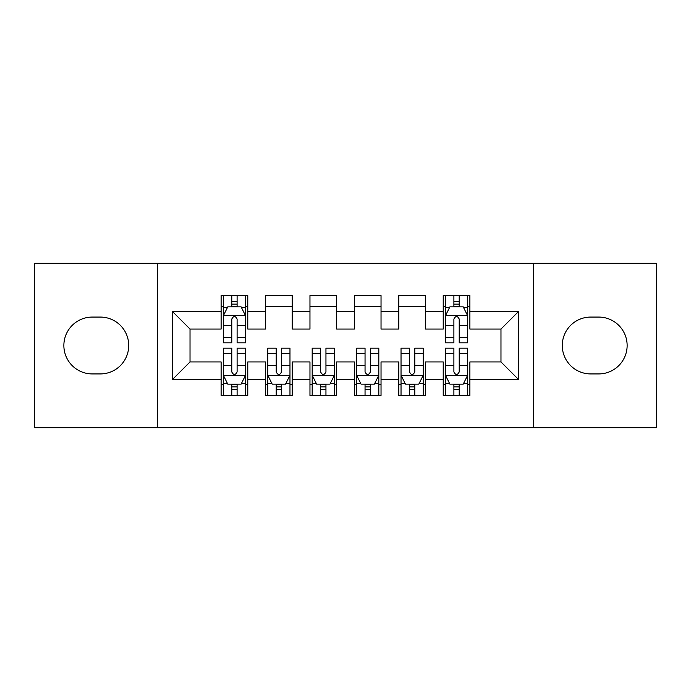 <?xml version="1.0" encoding="UTF-8"?>
<svg xmlns="http://www.w3.org/2000/svg" width="691" height="691" viewBox="0 0 691 691"><rect width="100%" height="100%" fill="white"/><g stroke="black" fill="none" stroke-linecap="round" stroke-linejoin="round"><path stroke-width="1.04" d="M533.4 427.677L656.45 427.677L656.45 263.323L533.4 263.323L533.4 427.677L157.6 427.677L157.6 263.323L34.55 263.323L34.55 427.677L157.6 427.677M533.4 263.323L157.6 263.323M172.258 379.705L172.258 311.296L221.12 311.296L221.12 329.063L190.025 329.063L190.025 361.937L172.258 379.705L221.12 379.705L221.12 395.477L247.775 395.477L247.775 379.705L265.543 379.705L265.543 395.477L292.198 395.477L292.198 379.705L309.965 379.705L309.965 395.477L336.612 395.477L336.612 379.705L354.388 379.705L354.388 395.477L381.035 395.477L381.035 379.705L398.802 379.705L398.802 395.477L425.457 395.477L425.457 379.705L443.225 379.705L443.225 395.477L469.88 395.477L469.88 361.937L500.975 361.937L500.975 329.063L469.88 329.063L469.88 311.296L518.742 311.296L518.742 379.705L469.88 379.705M469.88 311.296L469.88 295.523L443.225 295.523L443.225 311.296L425.457 311.296L425.457 295.523L398.802 295.523L398.802 311.296L381.035 311.296L381.035 295.523L354.388 295.523L354.388 311.296L336.612 311.296L336.612 295.523L309.965 295.523L309.965 311.296L292.198 311.296L292.198 295.523L265.543 295.523L265.543 311.296L247.775 311.296L247.775 295.523L221.12 295.523L221.12 311.296M425.457 379.705L425.457 361.937L443.225 361.937L443.225 379.705M518.742 311.296L500.975 329.063M381.035 379.705L381.035 361.937L398.802 361.937L398.802 379.705M443.225 311.296L443.225 329.063L425.457 329.063L425.457 311.296M336.612 379.705L336.612 361.937L354.388 361.937L354.388 379.705M398.802 311.296L398.802 329.063L381.035 329.063L381.035 311.296M292.198 379.705L292.198 361.937L309.965 361.937L309.965 379.705M354.388 311.296L354.388 329.063L336.612 329.063L336.612 311.296M247.775 379.705L247.775 361.937L265.543 361.937L265.543 379.705M309.965 311.296L309.965 329.063L292.198 329.063L292.198 311.296M190.025 361.937L221.12 361.937L221.12 379.705M265.543 311.296L265.543 329.063L247.775 329.063L247.775 311.296M443.225 306.631L445.445 306.631M467.66 306.631L469.88 306.631M398.802 306.631L425.457 306.631M354.388 306.631L381.035 306.631M309.965 306.631L336.612 306.631M265.543 306.631L292.198 306.631M221.12 306.631L223.34 306.631M245.555 306.631L247.775 306.631M221.12 384.369L223.34 384.369M245.555 384.369L247.775 384.369M265.543 384.369L267.762 384.369M289.97 384.369L292.198 384.369M309.965 384.369L312.185 384.369M334.392 384.369L336.612 384.369M354.388 384.369L356.608 384.369M378.815 384.369L381.035 384.369M398.802 384.369L401.03 384.369M423.238 384.369L425.457 384.369M443.225 384.369L445.445 384.369M467.66 384.369L469.88 384.369M172.258 311.296L190.025 329.063M500.975 361.937L518.742 379.705M92.3 317.074A28.426 28.426 0 0 0 63.866 345.5A28.426 28.426 0 0 0 92.3 373.926L100.29 373.926A28.426 28.426 0 0 0 128.725 345.5A28.426 28.426 0 0 0 100.29 317.074L92.3 317.074M598.7 373.926A28.426 28.426 0 0 0 627.134 345.5A28.426 28.426 0 0 0 598.7 317.074L590.71 317.074A28.426 28.426 0 0 0 562.275 345.5A28.426 28.426 0 0 0 590.71 373.926L598.7 373.926M237.108 301.302L231.779 301.302M245.555 337.268L237.108 337.268L237.108 342.831L245.555 342.831L245.555 315.735L241.107 306.856L227.78 306.856L223.34 315.735L223.34 342.831L231.779 342.831L231.779 337.268L223.34 337.268M223.34 315.735L223.34 295.523M245.555 315.735L245.555 295.523M231.779 306.856L231.779 295.523M237.108 295.523L237.108 306.856M237.108 337.268L237.108 319.069C235.337 315.649 233.558 315.649 231.779 319.069L231.779 337.268M237.108 306.631L231.779 306.631M231.779 389.698L237.108 389.698M223.34 353.732L231.779 353.732L231.779 348.169L223.34 348.169L223.34 375.265L227.78 384.144L241.107 384.144L245.555 375.265L245.555 348.169L237.108 348.169L237.108 353.732L245.555 353.732M245.555 375.265L245.555 395.477M223.34 375.265L223.34 395.477M237.108 384.144L237.108 395.477M231.779 395.477L231.779 384.144M231.779 353.732L231.779 371.931C233.558 375.351 235.329 375.351 237.108 371.931L237.108 353.732M231.779 384.369L237.108 384.369M276.201 389.698L281.531 389.698M267.762 353.732L276.201 353.732L276.201 348.169L267.762 348.169L267.762 375.265L272.202 384.144L285.53 384.144L289.97 375.265L289.97 348.169L281.531 348.169L281.531 353.732L289.97 353.732M289.97 375.265L289.97 395.477M267.762 375.265L267.762 395.477M281.531 384.144L281.531 395.477M276.201 395.477L276.201 384.144M276.201 353.732L276.201 371.931C277.981 375.351 279.751 375.351 281.531 371.931L281.531 353.732M276.201 384.369L281.531 384.369M320.624 389.698L325.953 389.698M312.185 353.732L320.624 353.732L320.624 348.169L312.185 348.169L312.185 375.265L316.625 384.144L329.952 384.144L334.392 375.265L334.392 348.169L325.953 348.169L325.953 353.732L334.392 353.732M334.392 375.265L334.392 395.477M312.185 375.265L312.185 395.477M325.953 384.144L325.953 395.477M320.624 395.477L320.624 384.144M320.624 353.732L320.624 371.931C322.395 375.351 324.174 375.351 325.953 371.931L325.953 353.732M320.624 384.369L325.953 384.369M365.047 389.698L370.376 389.698M356.608 353.732L365.047 353.732L365.047 348.169L356.608 348.169L356.608 375.265L361.048 384.144L374.375 384.144L378.815 375.265L378.815 348.169L370.376 348.169L370.376 353.732L378.815 353.732M378.815 375.265L378.815 395.477M356.608 375.265L356.608 395.477M370.376 384.144L370.376 395.477M365.047 395.477L365.047 384.144M365.047 353.732L365.047 371.931C366.817 375.351 368.597 375.351 370.376 371.931L370.376 353.732M365.047 384.369L370.376 384.369M409.469 389.698L414.799 389.698M401.03 353.732L409.469 353.732L409.469 348.169L401.03 348.169L401.03 375.265L405.47 384.144L418.798 384.144L423.238 375.265L423.238 348.169L414.799 348.169L414.799 353.732L423.238 353.732M423.238 375.265L423.238 395.477M401.03 375.265L401.03 395.477M414.799 384.144L414.799 395.477M409.469 395.477L409.469 384.144M409.469 353.732L409.469 371.931C411.24 375.351 413.019 375.351 414.799 371.931L414.799 353.732M409.469 384.369L414.799 384.369M459.221 301.302L453.892 301.302M467.66 337.268L459.221 337.268L459.221 342.831L467.66 342.831L467.66 315.735L463.22 306.856L449.893 306.856L445.445 315.735L445.445 342.831L453.892 342.831L453.892 337.268L445.445 337.268M445.445 315.735L445.445 295.523M467.66 315.735L467.66 295.523M453.892 306.856L453.892 295.523M459.221 295.523L459.221 306.856M459.221 337.268L459.221 319.069C457.442 315.649 455.671 315.649 453.892 319.069L453.892 337.268M459.221 306.631L453.892 306.631M453.892 389.698L459.221 389.698M445.445 353.732L453.892 353.732L453.892 348.169L445.445 348.169L445.445 375.265L449.893 384.144L463.22 384.144L467.66 375.265L467.66 348.169L459.221 348.169L459.221 353.732L467.66 353.732M467.66 375.265L467.66 395.477M445.445 375.265L445.445 395.477M459.221 384.144L459.221 395.477M453.892 395.477L453.892 384.144M453.892 353.732L453.892 371.931C455.663 375.351 457.442 375.351 459.221 371.931L459.221 353.732M453.892 384.369L459.221 384.369M245.443 315.519L223.452 315.519M223.34 307.383L227.52 307.383M241.375 307.383L245.555 307.383M231.779 325.357L223.34 325.357M245.555 325.357L237.108 325.357M237.108 304.126L231.779 304.126M223.452 375.481L245.443 375.481M245.555 383.617L241.375 383.617M227.52 383.617L223.34 383.617M237.108 365.643L245.555 365.643M223.34 365.643L231.779 365.643M231.779 386.874L237.108 386.874M267.875 375.481L289.866 375.481M289.97 383.617L285.798 383.617M271.934 383.617L267.762 383.617M281.531 365.643L289.97 365.643M267.762 365.643L276.201 365.643M276.201 386.874L281.531 386.874M312.297 375.481L334.28 375.481M334.392 383.617L330.22 383.617M316.357 383.617L312.185 383.617M325.953 365.643L334.392 365.643M312.185 365.643L320.624 365.643M320.624 386.874L325.953 386.874M356.72 375.481L378.703 375.481M378.815 383.617L374.643 383.617M360.78 383.617L356.608 383.617M370.376 365.643L378.815 365.643M356.608 365.643L365.047 365.643M365.047 386.874L370.376 386.874M401.134 375.481L423.125 375.481M423.238 383.617L419.066 383.617M405.202 383.617L401.03 383.617M414.799 365.643L423.238 365.643M401.03 365.643L409.469 365.643M409.469 386.874L414.799 386.874M467.548 315.519L445.557 315.519M445.445 307.383L449.625 307.383M463.48 307.383L467.66 307.383M453.892 325.357L445.445 325.357M467.66 325.357L459.221 325.357M459.221 304.126L453.892 304.126M445.557 375.481L467.548 375.481M467.66 383.617L463.48 383.617M449.625 383.617L445.445 383.617M459.221 365.643L467.66 365.643M445.445 365.643L453.892 365.643M453.892 386.874L459.221 386.874"/></g></svg>
